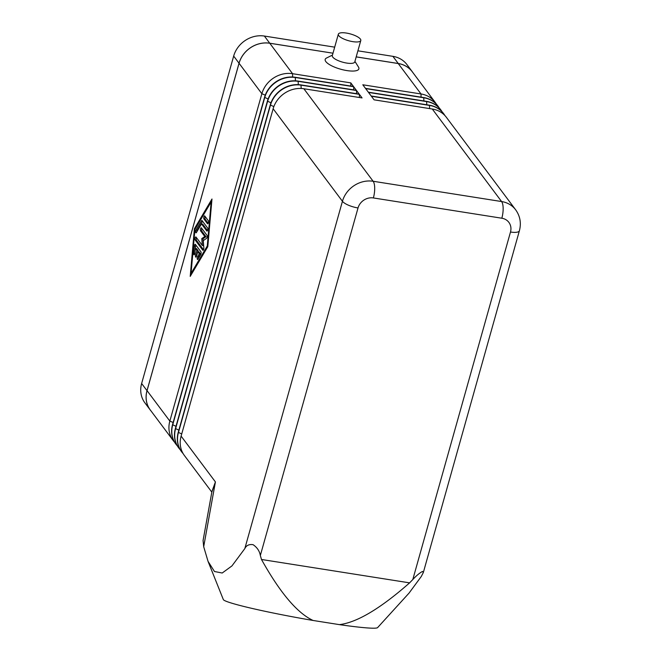 <?xml version="1.0" encoding="UTF-8"?>
<svg xmlns="http://www.w3.org/2000/svg" width="661" height="661" viewBox="0 0 661 661"><rect width="100%" height="100%" fill="white"/><g stroke="black" fill="none" stroke-linecap="round" stroke-linejoin="round"><path stroke-width="0.99" d="M151.113 411.068A25.928 23.019 -36.8 0 1 150.254 410.002A25.928 23.019 -36.8 0 1 146.998 390.668L239.034 63.233A25.928 23.019 -36.8 0 1 269.738 43.213L332.987 53.202L269.762 43.246A25.928 23.019 143.2 0 0 239.059 63.266L147.039 390.643A25.928 23.019 143.2 0 0 150.295 409.977L173.099 440.424A25.928 23.019 143.2 0 0 174.537 442.143M150.254 410.002L144.891 402.838A25.928 23.019 -36.8 0 1 141.636 383.504L233.672 56.069A25.928 23.019 -36.8 0 1 264.375 36.049L334.689 47.154M313.091 620.472A78.444 4.759 -169.7 0 1 223.36 599.643L208.05 561.371L214.47 571.509L222.212 573.013L231.953 565.907L244.81 548.622C246.305 545.424 249.057 544.102 253.072 544.681C257.088 547.374 259.517 550.977 260.343 555.48L261.483 559.479C280.066 592.785 297.268 613.119 313.091 620.472L339.39 624.628C356.923 622.538 380.323 608.616 409.605 582.862L412.803 579.548C416.306 575.723 419.537 573.021 422.511 571.426L423.321 572.558L421.288 576.483L409.043 593.099L377.629 627.586A78.444 4.759 -169.7 0 1 339.39 624.628M444.911 115.559A25.928 23.019 143.2 0 0 443.671 113.692A25.928 23.019 143.2 0 0 429.609 105.43L371.383 96.242L374.068 99.828L432.286 109.015A25.928 23.019 -36.8 0 1 446.349 117.278L515.663 209.81A25.928 23.019 143.2 0 0 515.663 209.801A25.928 23.019 143.2 0 0 501.6 201.547L373.143 181.263A25.928 23.019 143.2 0 0 342.439 201.283L244.81 548.622M208.05 561.371L203.687 546.705L203.067 540.533L211.917 491.644M203.687 546.705L215.42 481.927L211.966 491.387M211.834 492.131L184.369 455.462A25.928 23.019 -36.8 0 1 181.114 436.128L215.42 481.927L211.842 492.065M409.605 582.862L261.483 559.479M181.114 436.128L273.133 108.759A25.928 23.019 -36.8 0 1 303.837 88.739L362.063 97.927L359.377 94.349L301.152 85.153A25.928 23.019 143.2 0 0 270.448 105.173L178.429 432.55A25.928 23.019 143.2 0 0 181.684 451.884A25.928 23.019 143.2 0 0 183.122 453.603M442.052 111.742A25.928 23.019 143.2 0 0 440.804 109.875A25.928 23.019 143.2 0 0 426.742 101.612L368.524 92.424L371.201 96.002L429.427 105.198A25.928 23.019 -36.8 0 1 443.49 113.461A25.928 23.019 -36.8 0 1 443.581 113.576M439.185 107.917A25.928 23.019 143.2 0 0 437.946 106.057A25.928 23.019 143.2 0 0 423.883 97.795L365.657 88.599L368.342 92.185L426.568 101.373A25.928 23.019 -36.8 0 1 440.631 109.635A25.928 23.019 -36.8 0 1 440.713 109.759M436.326 104.099A25.928 23.019 143.2 0 0 435.087 102.232A25.928 23.019 143.2 0 0 421.024 93.969L362.798 84.782L365.483 88.359L423.701 97.555A25.928 23.019 -36.8 0 1 437.764 105.818A25.928 23.019 -36.8 0 1 437.855 105.934M435.087 102.232L412.282 71.793A25.928 23.019 143.2 0 0 398.219 63.53L356.196 56.896M175.876 444.126A25.928 23.019 -36.8 0 1 175.785 444.002A25.928 23.019 -36.8 0 1 172.529 424.668L264.549 97.291A25.928 23.019 -36.8 0 1 295.252 77.279L353.478 86.467L350.793 82.881L292.567 73.693A25.928 23.019 143.2 0 0 261.863 93.713L169.844 421.082A25.928 23.019 143.2 0 0 173.099 440.424M178.734 447.943A25.928 23.019 -36.8 0 1 178.644 447.828A25.928 23.019 -36.8 0 1 175.388 428.485L267.408 101.116A25.928 23.019 -36.8 0 1 298.111 81.096L356.337 90.284L353.652 86.707L295.426 77.511A25.928 23.019 143.2 0 0 264.731 97.531L172.703 424.907A25.928 23.019 143.2 0 0 175.958 444.242A25.928 23.019 143.2 0 0 177.404 445.96M181.593 451.76A25.928 23.019 -36.8 0 1 181.502 451.645A25.928 23.019 -36.8 0 1 178.247 432.311L270.275 104.934A25.928 23.019 -36.8 0 1 300.97 84.914L359.196 94.11L356.519 90.524L298.293 81.336A25.928 23.019 143.2 0 0 267.589 101.356L175.57 428.725A25.928 23.019 143.2 0 0 178.825 448.067A25.928 23.019 143.2 0 0 180.263 449.777M354.932 61.39L358.477 67.034A17.5 5.263 -164.3 0 1 346.868 70.578A17.5 5.263 -164.3 0 1 329.409 64.555A17.5 5.263 -164.3 0 1 326.493 58.044L332.466 55.07M356.205 56.863L398.252 63.506A25.928 23.019 -36.8 0 1 412.315 71.76A25.928 23.019 -36.8 0 1 413.1 72.884M357.907 50.814L392.89 56.342A25.928 23.019 -36.8 0 1 406.953 64.604L412.315 71.76M338.333 34.19L332.309 55.615A11.667 3.512 15.7 0 0 346.761 63.076A11.667 3.512 15.7 0 0 354.775 61.936L360.799 40.503A11.667 3.512 15.7 0 0 346.347 33.05A11.667 3.512 15.7 0 0 338.333 34.19A11.667 3.512 15.7 0 0 352.784 41.643A11.667 3.512 15.7 0 0 360.799 40.503M194.392 228.747L211.974 199.011L207.802 246.652L190.219 276.389L194.392 228.747L195.235 228.88M191.69 273.514L191.649 273.976M211.743 201.613L211.495 202.043M191.062 273.414L207.29 245.958L211.14 201.985L194.912 229.441L191.062 273.414L191.905 273.547M195.383 244.396L200.952 251.833A1.619 0.562 99 0 1 200.713 254.584L198.011 259.153A1.619 0.562 99 0 1 197.581 259.5A1.619 0.562 99 0 1 197.218 258.377A1.619 0.562 99 0 1 197.656 256.633L199.341 253.774L197.779 251.692L196.524 256.154A1.619 0.562 99 0 1 195.83 257.154A1.619 0.562 99 0 1 195.631 254.956L196.887 250.494L195.326 248.412L194.921 252.989A1.619 0.562 99 0 1 194.078 254.815A1.619 0.562 99 0 1 193.731 253.444L194.375 246.115A1.619 0.562 99 0 1 195.218 244.289A1.619 0.562 99 0 1 195.383 244.396M203.927 218.965A1.619 0.562 99 0 1 203.836 217.13A1.619 0.562 99 0 1 204.596 215.874A1.619 0.562 99 0 1 204.761 215.99L208.306 220.716A1.619 0.562 99 0 1 208.397 222.55A1.619 0.562 99 0 1 207.637 223.806A1.619 0.562 99 0 1 207.471 223.699L203.927 218.965L205.125 219.155L208.182 223.236M201.481 220.815A1.619 0.562 99 0 1 201.911 220.477A1.619 0.562 99 0 1 202.076 220.592L207.645 228.02A1.619 0.562 99 0 1 207.736 229.854A1.619 0.562 99 0 1 206.976 231.11A1.619 0.562 99 0 1 206.81 231.003L201.498 223.914L196.433 232.49A1.619 0.562 99 0 1 195.995 232.829A1.619 0.562 99 0 1 195.639 231.714A1.619 0.562 99 0 1 196.069 229.97L201.481 220.815L202.349 220.956M200.58 230.871A1.619 0.562 99 0 1 200.49 229.036A1.619 0.562 99 0 1 201.25 227.781A1.619 0.562 99 0 1 201.415 227.896L207.009 235.349A1.619 0.562 99 0 1 207.141 236.935A1.619 0.562 99 0 1 206.521 238.39L203.266 240.596L203.844 247.908A1.619 0.562 99 0 1 203.613 249.569A1.619 0.562 99 0 1 202.985 250.345A1.619 0.562 99 0 1 202.82 250.23L195.193 240.05A1.619 0.562 99 0 1 195.102 238.208A1.619 0.562 99 0 1 195.863 236.96A1.619 0.562 99 0 1 196.028 237.068L202.316 245.462L201.77 238.596L204.819 236.531L200.58 230.871L201.787 231.061L206.025 236.721L202.968 238.786L203.514 245.652L202.316 245.462M207.29 245.958L207.851 246.049M211.14 201.985L211.702 202.076M195.871 245.049A1.619 0.562 -81 0 0 195.573 246.305L195.383 248.42M195.326 248.412L196.524 248.602L198.085 250.684L197.804 251.692M196.887 250.494L198.085 250.684M197.779 251.692L198.978 251.882L200.547 253.964L198.854 256.823A1.619 0.562 -81 0 0 198.424 258.451M199.341 253.774L200.547 253.964M205.249 216.643A1.619 0.562 -81 0 0 205.125 219.155M202.555 221.228L197.275 230.16A1.619 0.562 -81 0 0 196.846 231.788M201.498 223.914L202.704 224.104L207.521 230.54M204.819 236.531L206.025 236.721M201.77 238.596L202.968 238.786M196.515 237.72A1.619 0.562 -81 0 0 196.391 240.232L203.538 249.775M201.902 228.541A1.619 0.562 -81 0 0 201.787 231.061M356.519 90.524L356.56 93.688M350.793 82.881L350.834 86.054M353.652 86.707L353.701 89.871M359.377 94.349L359.419 97.514M233.672 56.069L239.034 63.233M141.636 383.504L146.998 390.668M260.343 555.48L358.022 207.959A12.964 11.51 -36.8 0 1 373.374 197.945A12.964 4.52 -81 0 0 373.143 181.263L303.837 88.739M358.022 207.959A12.964 3.9 -164.3 0 1 342.439 201.283L273.133 108.759M432.286 109.015L501.6 201.547A12.964 4.52 -81 0 1 501.831 218.221A12.964 11.51 -36.8 0 1 510.49 232.019A12.964 3.9 15.7 0 0 519.397 230.755L423.321 572.558M373.374 197.945L501.831 218.221M510.49 232.019L412.803 579.548M429.427 105.198L429.65 108.602M426.568 101.373L426.791 104.777M423.701 97.555L423.924 100.959M398.219 63.53L421.024 93.969L421.065 97.134M269.762 43.246L292.567 73.693L292.616 77.007M295.252 77.279L295.475 80.824M298.111 81.096L298.334 84.649M300.97 84.914L301.201 88.467M392.89 56.342L398.252 63.506M264.375 36.049L269.738 43.213M181.725 433.955L178.247 432.311M178.858 430.137L175.388 428.485M176 426.32L172.529 424.668M239.059 63.266L261.863 93.713L265.251 95.159M147.039 390.643L169.844 421.082L173.141 422.495M194.375 246.115L195.573 246.305M193.731 253.444L194.821 253.617M195.631 254.956L196.813 255.146M197.656 256.633L198.854 256.823M196.069 229.97L197.275 230.16M195.193 240.05L196.391 240.232M268.11 98.985L264.549 97.291M267.408 101.116L270.977 102.802M270.275 104.934L273.836 106.619M519.397 230.755C521.397 223.129 520.157 216.147 515.663 209.801"/></g></svg>
